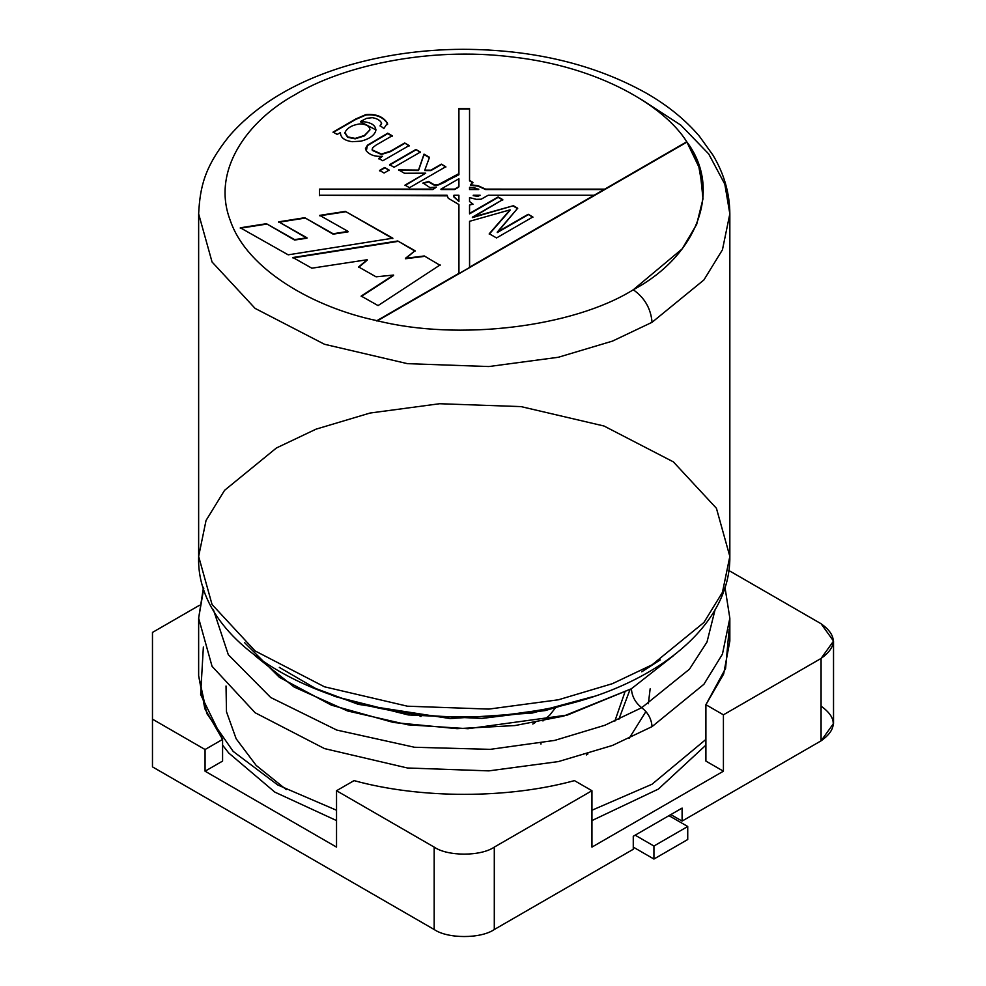 <?xml version="1.0" encoding="UTF-8"?>
<svg xmlns="http://www.w3.org/2000/svg" width="986" height="986" viewBox="0 0 986 986"><rect width="100%" height="100%" fill="white"/><g stroke="black" fill="none" stroke-linecap="round" stroke-linejoin="round"><path stroke-width="1.48" d="M152.473 632.42L199.48 605.281L152.473 632.42L152.473 766.874L434.185 929.515L434.185 847.11L336.534 790.723L336.534 847.11L205.063 771.2L205.063 749.52L152.473 719.164L152.473 632.42M728.839 570.487L821.079 623.744L728.839 570.487M244.454 642.502L279.42 677.345L331.432 705.163L393.537 722.491L457.036 728.679L514.951 725.56L563.573 716.107L631.385 688.77C631.977 696.461 635.415 702.772 641.713 707.702L604.862 725.265L554.65 740.412L490.165 749.36L414.49 747.265L336.756 730.059L270.706 697.496L228.296 654.655L213.358 609.558L228.296 654.655L270.706 697.496L336.756 730.059L414.49 747.265L490.165 749.36L554.65 740.412L604.862 725.265L641.713 707.702C648.024 712.619 651.463 718.93 652.054 726.62L612.466 745.441L558.384 761.586L488.846 770.879L407.428 767.995L324.468 748.584L255.103 712.73L212.052 666.314L198.642 618.197L198.642 675.792L206.814 713.544L233.177 751.406L277.781 784.992L336.534 810.245L277.781 784.992L233.177 751.406L206.814 713.544L198.642 675.792L204.829 708.712L222.577 739.414L222.577 761.093L205.063 771.2L336.534 847.11L336.534 790.723L354.048 780.616C420.677 798.919 507.802 798.919 574.431 780.616L591.945 790.723L494.294 847.11L494.294 929.515L633.271 849.279L633.271 836.264L682.102 808.076L682.102 821.079L821.079 740.843L821.079 658.438L723.416 714.825L723.416 771.2L591.945 847.11L591.945 790.723L591.945 847.11L723.416 771.2L705.902 761.093L723.416 771.2L723.416 714.825L705.902 704.707L705.902 761.093L705.902 704.707L723.65 674.017L729.837 641.085M821.079 706.149C837.287 717.709 837.287 729.283 821.079 740.843L682.102 821.079L682.102 808.076L633.271 836.264L633.271 849.279L494.294 929.515C480.761 938.869 447.718 938.869 434.185 929.515L152.473 766.874L152.473 719.164L205.063 749.52L205.063 771.2L222.577 761.093L222.577 739.414L205.063 749.52L222.577 739.414L200.626 694.501L203.362 646.989M682.102 821.079L670.825 814.584L682.102 821.079M336.534 790.723L434.185 847.11C447.718 856.464 480.761 856.464 494.294 847.11L591.945 790.723L574.431 780.616C507.802 798.919 420.677 798.919 354.048 780.616L336.534 790.723M729.098 629.647L725.585 668.446L705.902 704.707L723.416 714.825L821.079 658.438C837.287 646.865 837.287 635.304 821.079 623.744L833.527 641.085L821.079 658.438L821.079 740.843L833.527 723.502L833.527 641.085M494.294 847.11C480.761 856.464 447.718 856.464 434.185 847.11L434.185 929.515C447.718 938.869 480.761 938.869 494.294 929.515L494.294 847.11M729.837 556.412C730.983 632.876 639.446 697.854 523.566 712.508C366.656 736.567 194.945 660.509 198.642 556.412L206.037 520.472L224.574 490.325L276.425 447.977L316.013 429.169L370.095 413.023L439.633 403.73L521.052 406.614L604.011 426.014L673.376 461.879L716.428 508.295L729.837 556.412L722.442 592.352L703.905 622.499L652.054 664.835L612.466 683.655L558.384 699.789L488.846 709.094L407.428 706.198L324.468 686.798L255.103 650.933L212.052 604.517L198.642 556.412L212.052 604.517L255.103 650.933L324.468 686.798L407.428 706.198L488.846 709.094L558.384 699.789L612.466 683.655L652.054 664.835L703.905 622.499L722.442 592.352L729.837 556.412L729.837 213.863L722.442 249.803L703.905 279.95L652.054 322.299L612.466 341.107L558.384 357.252L488.846 366.545L407.428 363.661L324.468 344.262L255.103 308.396L212.052 261.98L198.642 213.863L212.052 261.98L255.103 308.396L324.468 344.262L407.428 363.661L488.846 366.545L558.384 357.252L612.466 341.107L652.054 322.299C650.859 308.532 644.597 297.686 633.271 289.773C573.088 327.34 458.12 341.193 376.935 320.66L458.946 273.307L458.921 204.546L448.236 198.26L447.102 195.253L319.501 195.253L319.501 189.115L432.891 189.115L436.416 187.081L429.908 187.574L422.994 182.989L428.676 181.498L434.506 184.924L438.61 184.468L458.921 174.288L458.921 108.509L469.546 108.509L469.546 180.426L472.91 182.361L470.445 184.739L478.222 185.775L485.593 189.115L604.738 189.139L686.761 141.774C664.502 106.057 599.624 66.851 513.077 57.077C426.987 46.059 340.367 66.999 295.208 94.594C247.412 120.662 211.14 170.677 230.243 220.383C247.166 270.337 315.064 307.805 376.935 320.66C315.064 307.805 247.166 270.337 230.243 220.383C211.14 170.677 247.412 120.662 295.208 94.594C340.367 66.999 426.987 46.059 513.077 57.077C599.624 66.851 664.502 106.057 686.761 141.774C722.344 188.646 698.347 255.029 633.271 289.773C644.597 297.686 650.859 308.532 652.054 322.299L703.905 279.95L722.442 249.803L729.837 213.863L724.821 184.197L708.7 153.927L680.833 125.123L642.169 100.017M340.453 132.543L340.355 133.862L340.453 132.543C340.404 137.485 344.311 140.542 352.15 141.701L361.024 141.158C369.282 139.014 374.212 135.563 375.789 130.793C376.097 125.185 371.019 122.067 360.568 121.438L366.558 118.345L372.314 117.667C376.985 118.468 380.078 120.255 381.594 123.053L380.14 125.629L383.862 128.5L387.461 123.188C383.147 116.545 375.937 113.698 365.831 114.622L355.847 118.936L333.108 132.075L355.847 118.936L365.831 114.622C375.937 113.698 383.147 116.545 387.461 123.188L383.862 128.5L380.14 125.629L381.594 123.053C380.078 120.255 376.985 118.468 372.314 117.667L366.558 118.345L360.568 121.438C371.019 122.067 376.097 125.185 375.789 130.793C374.212 135.563 369.282 139.014 361.024 141.158L352.15 141.701C344.311 140.542 340.404 137.485 340.453 132.543L337.187 134.429L333.108 132.075L337.187 134.429L340.453 132.543L340.343 133.64M415.919 149.465L420.406 152.054L394.067 167.263L389.569 164.674L415.919 149.465L420.406 152.485L415.919 149.465L389.569 164.674L394.067 167.263L420.406 152.054L415.919 149.465M441.346 164.144L445.82 166.72L409.486 187.697L405.012 185.109L425.705 173.166L404.433 173.253L398.652 169.912L418.52 170.085L424.017 154.136L429.502 157.304L424.781 170.122L430.894 170.171L441.346 164.144L445.82 167.152L441.346 164.144L430.894 170.171L424.781 170.122L429.502 157.304L424.017 154.136L418.52 170.085L398.652 169.912L404.433 173.253L425.705 173.166L405.012 185.109L409.486 187.697L445.82 166.72L441.346 164.144M440.138 264.914L378.057 305.586L361.196 296.059L393.574 275.057L376.085 276.82L358.608 266.947L367.211 259.737L311.835 268.192L292.916 257.506L397.777 240.978L415.044 250.74L405.431 258.32L424.3 255.966L440.138 265.345L424.3 255.966L405.431 258.751L424.3 256.397L405.431 258.751L415.044 250.74L397.777 240.978L415.044 251.171L397.777 240.978L292.916 257.506L311.835 268.192L367.211 259.737L358.608 266.947L376.085 276.82L393.574 275.057L361.196 296.059L378.057 305.586L440.138 264.914M384.663 167.509L389.162 170.097L384.084 173.031L379.585 170.43L384.663 167.509L389.162 170.529L384.663 167.509L379.585 170.43L384.084 173.031L389.162 170.097L384.663 167.509M372.338 149.971L372.646 147.678L376.196 145.004L392.206 135.772L387.732 133.184L367.47 145.62L365.473 148.837L367.47 145.62L387.732 133.628L367.47 145.188L365.461 148.615L366.311 150.907C369.886 155.073 375.284 156.86 382.506 156.269L378.76 158.869L382.506 156.269L378.76 158.438L382.802 160.767L409.141 145.558L404.679 142.97L409.141 145.558L382.802 160.767L378.76 158.438L382.506 156.269C375.284 156.86 369.886 155.073 366.311 150.907L367.47 145.188L387.732 133.184L392.206 135.772L376.196 145.004L372.646 147.678L372.338 149.971L381.397 154.038L390.32 151.265L404.679 142.97L409.141 145.99L404.679 142.97L390.32 151.265L381.397 154.038L372.338 149.971L372.141 149.046L372.338 150.414L381.397 154.469L390.32 151.696L404.679 143.401L390.32 151.696L381.397 154.469L372.338 150.414L372.141 149.478M392.835 238.193L288.183 254.832L240.301 227.778L266.43 223.699L294.592 239.61L306.954 237.786L278.705 221.825L304.736 217.709L333.12 233.744L348.095 231.402L319.71 215.367L345.371 211.386L392.835 238.193L345.371 211.386L392.835 238.624L345.371 211.386L319.71 215.367L348.095 231.402L333.12 234.175L348.095 231.833L333.12 234.175L304.736 217.709L333.12 234.175L304.736 217.709L278.705 221.825L306.954 238.218L294.592 240.042L306.954 238.218L294.592 240.042L266.43 223.699L294.592 240.042L266.43 223.699L240.301 227.778L288.183 254.832L392.835 238.193M469.595 267.157L594.114 195.265L469.595 267.157L469.546 221.32L510.058 209.845L489.253 233.744L496.525 237.946L532.859 216.969L528.188 214.282L497.252 232.573L517.699 208.219L513.373 205.729L472.356 217.623L513.373 205.729L472.356 217.623L502.786 199.616L498.14 196.941L469.546 213.876L498.14 197.373L469.546 213.444L469.546 205.1L472.935 204.065L469.546 201.489L469.546 197.582L476.275 199.345L481.156 199.209L488.181 195.253L594.114 195.253L488.181 195.253L481.156 199.209L476.275 199.345L469.546 197.582L469.546 201.489L472.935 204.065L469.546 205.1L469.546 213.444L498.14 196.941L502.786 199.616L472.356 217.179L513.373 205.729L517.699 208.219L497.252 232.141L528.188 214.282L532.859 216.969L496.525 237.946L489.253 233.744L510.058 209.845L469.546 221.32L469.546 267.181M594.114 195.253L604.738 189.139L594.114 195.265M454.595 189.115L458.934 186.613L458.921 178.749L440.964 189.115L454.595 189.546L458.576 187.254L454.595 189.115L440.964 189.115L458.921 178.749L458.576 187.254L454.595 189.546L440.964 189.546L454.595 189.115M458.946 273.307L376.935 320.66C458.12 341.193 573.088 327.34 633.271 289.773L682.115 248.953L696.646 224.463L703.006 198.765L699.949 169.21L686.761 141.774L604.738 189.139L485.593 189.546L604.701 189.546L485.593 189.546L478.222 186.206L470.445 185.171L478.222 186.206L485.593 189.115L478.222 185.775L470.445 185.171L472.91 182.361L469.546 180.857L472.91 182.804L469.546 180.857L469.546 108.509L458.921 108.509L458.921 174.732L438.61 184.912L434.506 185.356L428.676 181.929L422.994 183.433L428.676 181.498L422.994 182.989L429.908 187.574L436.416 187.081L432.891 189.546L436.416 187.081L432.891 189.546L319.501 189.115L319.501 195.253L447.077 195.857M453.646 196.313L458.921 201.464L453.646 196.744L453.93 195.684L453.646 196.744L458.921 201.464L453.646 196.313L453.93 195.253L453.646 196.313L453.93 195.253L458.921 195.253L453.93 195.253M469.546 201.489L472.935 204.496L469.546 201.489M447.089 195.314L448.236 198.26L458.921 204.546L458.921 273.27M469.546 187.315L473.785 187.5L478.752 189.546L469.546 189.546L478.752 189.546L473.785 187.5L469.546 187.315L469.546 189.115L478.752 189.115L469.546 189.546L469.546 187.315M480.182 195.253L473.218 195.684L477.914 196.3L480.182 195.253L473.218 195.253L480.182 195.253L477.914 196.3L473.218 195.253L480.182 195.253M458.921 201.021L458.921 195.253L458.921 201.021M624.804 692.418L614.833 721.16M630.005 689.559L618.814 719.398M415.587 713.827L420.973 716.514M555.081 708.33L549.399 715.54M532.785 724.032L535.546 722.381M641.713 671.836L660.25 659.893L641.713 671.836M334.02 696.239L408.192 714.924L481.871 718.437L545.172 710.573L594.459 696.239L532.354 713.026L450.183 718.572L358.263 704.337L315.545 688.438L279.334 667.374M203.498 587.299L198.642 618.197L212.052 666.314L255.103 712.73L324.468 748.584L407.428 767.995L488.846 770.879L558.384 761.586L612.466 745.441L652.054 726.62C651.463 718.93 648.024 712.619 641.713 707.702L689.448 669.211L707.011 642.009L715.121 609.558L707.011 642.009L689.448 669.211L641.713 707.702C635.415 702.772 631.977 696.461 631.385 688.77L673.709 655.505L631.385 688.77L567.431 715.047L467.98 728.716L407.945 724.809L347.516 710.943L294.161 687.045L254.77 655.505M652.054 726.62L703.905 684.284L722.442 654.137L729.837 618.197L722.442 654.137L703.905 684.284L652.054 726.62M591.945 810.245L652.054 784.215L705.902 739.414L652.054 784.215L591.945 810.245M198.642 618.197L203.782 588.161M226.028 686.01L226.484 711.781L236.159 738.785L256.15 765.395L286.31 789.638M629.093 738.428L645.941 711.535M648.357 703.721L650.156 688.795M548.758 715.91L542.941 720.951M587.989 753.883L586.313 754.943M653.928 859.04L687.735 839.517L687.735 826.502L653.928 846.025L653.928 859.04L653.928 846.025L635.144 835.179L653.928 846.025L687.735 826.502L668.952 815.656L687.735 826.502L687.735 839.517L653.928 859.04L633.271 847.11L653.928 859.04M686.761 142.206L376.935 321.091L686.761 141.774L698.655 165.611L703.277 192.393M292.916 257.938L397.777 241.422L292.916 257.938M358.608 267.391L367.211 260.168L358.608 267.391M361.196 296.503L393.574 275.488L361.196 296.503M528.188 214.282L532.859 217.413L528.188 214.282M489.253 234.187L510.058 210.277L489.253 234.187M498.14 197.373L502.786 200.047L498.14 197.373M513.373 206.16L517.699 208.662L513.373 206.16M497.252 232.573L528.188 214.714L497.252 232.573M469.546 108.941L458.921 108.941L469.546 108.941M458.305 173.943L438.61 184.468L434.506 184.924L428.676 181.929L434.506 185.356L438.61 184.912L444.538 182.324L458.305 173.943M405.012 185.553L425.705 173.166L405.012 185.553M398.652 170.356L418.52 170.516L424.017 154.136L429.502 157.735L424.017 154.568L418.52 170.516L398.652 170.356M424.781 170.566L430.894 170.603L441.346 164.576L430.894 170.603L424.781 170.566M379.585 170.874L384.663 167.94L379.585 170.874M389.569 165.106L415.919 149.897L389.569 165.106M387.732 133.628L392.206 136.204L387.732 133.628M387.584 124.495L387.461 123.188M333.108 132.506L355.847 119.38L365.831 115.066C375.937 114.129 383.147 116.977 387.461 123.62L387.584 124.273L387.461 123.62C383.147 116.977 375.937 114.129 365.831 115.066L355.847 119.38L333.108 132.506M380.14 126.06L381.594 123.496L380.14 126.06M375.789 130.793L375.925 129.659M360.568 121.87L375.912 129.881L360.568 121.87M364.401 135.895L369.935 129.671L364.401 135.895L355.17 138.397L347.676 136.881L344.977 132.481C347.171 127.921 352.051 125.074 359.619 123.94C366.237 124.1 369.676 126.097 369.923 129.905L364.401 135.895L355.17 138.829L364.401 135.895M344.952 133.159L347.676 137.325L355.17 138.829L347.676 137.325L344.977 132.481L347.676 136.881L355.17 138.397L364.401 135.464L369.923 129.905C369.676 126.097 366.237 124.1 359.619 123.94C352.051 125.074 347.171 127.921 344.977 132.481M319.71 215.798L345.371 211.817L319.71 215.798M278.705 222.257L304.736 218.152L278.705 222.257M240.301 228.222L266.43 224.13L240.301 228.222M319.501 195.684L319.501 189.546M458.921 273.714L458.921 204.989M729.837 213.863C729.714 193.293 724.081 173.709 712.952 155.135L699.456 136.327C685.517 119.922 667.916 105.601 646.68 93.362C594.632 64.238 533.364 49.547 462.865 49.3C421.959 49.497 383.16 55.043 346.456 65.939C295.775 81.172 256.656 104.602 229.097 136.228C204.632 166.856 200.072 186.49 198.642 213.863L198.642 556.412M729.837 641.134L729.837 618.197L724.981 587.299M705.902 745.133L658.377 789.083L591.945 820.574M336.534 820.574L274.847 792.128L228.752 753.021L222.577 745.133M540.969 743.197L540.969 744.097"/></g></svg>
